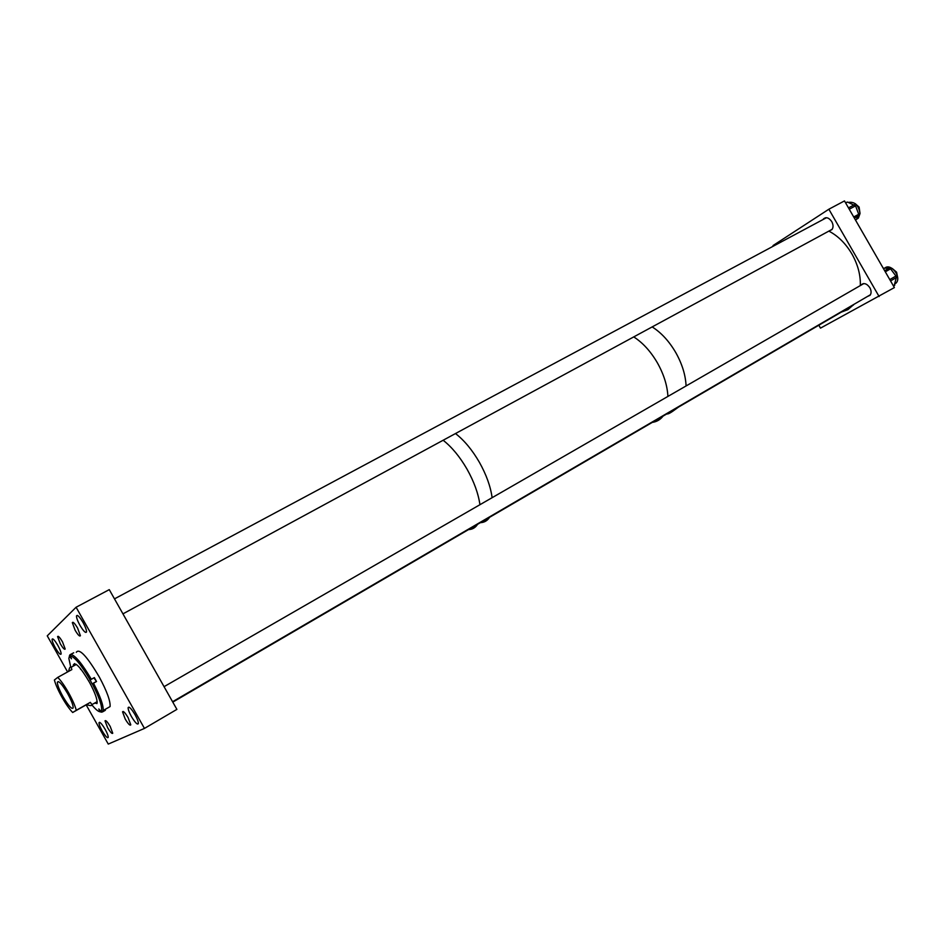 <?xml version="1.0" encoding="UTF-8"?>
<svg xmlns="http://www.w3.org/2000/svg" width="945" height="945" viewBox="0 0 945 945"><rect width="100%" height="100%" fill="white"/><g stroke="black" fill="none" stroke-linecap="round" stroke-linejoin="round"><path stroke-width="1.42" d="M135.076 714.739C131.39 708.655 129.075 706.281 128.142 707.616C128.024 709.352 129.111 712.317 131.414 716.523C135.076 722.582 137.379 724.957 138.348 723.646C138.478 721.933 137.379 718.968 135.076 714.739M83.054 622.531C79.545 616.707 77.36 614.498 76.51 615.904C76.415 617.782 77.561 620.924 79.971 625.342C83.455 631.142 85.641 633.351 86.515 631.981C86.621 630.114 85.463 626.972 83.054 622.531M57.881 645.47C54.739 640.214 52.814 638.147 52.093 639.257C52.022 640.875 53.109 643.722 55.33 647.797C58.448 653.03 60.385 655.098 61.118 654.011C61.189 652.404 60.102 649.558 57.881 645.47M105.143 729.316C101.859 723.846 99.827 721.637 99.036 722.689C98.953 724.189 99.981 726.894 102.107 730.792C105.379 736.238 107.411 738.447 108.214 737.407C108.309 735.919 107.281 733.226 105.143 729.316M62.488 641.82C59.842 637.403 58.212 635.666 57.598 636.623L60.303 643.805C62.937 648.211 64.567 649.936 65.193 649.002L62.488 641.82M77.596 628.059C74.761 623.369 73.013 621.562 72.328 622.66L75.151 630.291C77.962 634.969 79.711 636.776 80.408 635.69L77.596 628.059M128.118 717.633C125.153 712.731 123.299 710.794 122.555 711.845L125.224 719.05C128.166 723.953 130.02 725.878 130.788 724.839L128.118 717.633M110.187 726.41C107.423 721.815 105.698 719.96 105.025 720.87L107.6 727.674C110.352 732.269 112.065 734.111 112.75 733.214L110.187 726.41M67.591 671.93L47.25 635.843L76.096 607.245L144.455 728.418L108.262 744.081L86.149 704.852M144.455 728.418L176.892 709.388L109.266 589.633L76.096 607.245M93.862 677.872L96.508 681.51L93.484 683.2L92.078 683.896L90.129 679.916C81.187 664.784 74.572 656.775 70.273 655.913L71.501 658.807L69.493 656.255L68.843 658.37L70.745 667.064M90.165 679.916L91.334 679.29C82.061 663.555 75.187 655.275 70.733 654.412L70.273 655.913M94.181 703.352L97.122 702.997C97.347 699.182 94.831 692.319 89.539 682.432C80.845 667.666 75.446 661.772 73.356 664.76L73.32 666.083M74.537 663.579L74.301 665.54M107.506 708.053L110.093 706.565C110.506 701.131 106.962 691.374 99.461 677.305C87.058 656.303 79.333 647.975 76.273 652.31M96.508 681.51L94.358 677.6L91.334 679.29M105.249 710.345L102.403 711.975L103.182 710.522C103.572 705.525 100.347 696.418 93.484 683.2M102.06 711.88L100.04 711.786L98.835 708.974L100.902 711.573L101.458 710.853C102.426 706.576 99.367 697.564 92.279 683.826M100.477 711.892L101.54 712.176M80.301 668.41L80.62 669.355M70.733 654.412L73.722 652.782L69.954 654.767L69.493 656.255M69.954 654.767L69.351 656.102M92.019 705.064C95.575 709.352 98.256 711.585 100.04 711.786M102.403 711.975L100.902 711.573M95.15 702.797L96.922 703.612M104.93 709.518L105.356 710.286M67.567 693.441C61.945 684.026 58.543 680.294 57.361 682.231C57.338 684.96 59.204 689.755 62.972 696.63C68.548 705.986 71.95 709.73 73.178 707.852C73.226 705.171 71.359 700.363 67.567 693.441M57.728 677.388L54.385 680.01C55.613 684.593 58.153 690.37 62.016 697.304C65.937 704.19 69.505 709.246 72.682 712.495L86.538 704.639C90.413 705.903 92.232 705.891 91.984 704.592L90.295 702.359L76.273 710.309C75.116 705.738 72.541 699.879 68.583 692.744C64.532 685.657 60.905 680.542 57.728 677.388L71.832 669.603C71.182 666.721 70.403 666.26 69.481 668.198L68.512 671.434M72.682 712.495L76.273 710.309M86.538 704.639L90.295 702.359M485.99 518.947L481.95 521.297M172.793 702.123L477.556 524.321C475.418 527.712 472.405 529.46 468.507 529.602C472.405 529.46 475.418 527.712 477.556 524.321L663.059 416.107C660.295 419.698 656.704 421.789 652.298 422.38C656.704 421.789 660.295 419.698 663.059 416.107L666.839 413.898C668.139 414.394 671.623 412.363 677.27 407.815L678.238 406.822M479.942 504.713C478.324 493.491 474.024 481.643 467.043 469.192C459.849 456.754 451.887 447.115 443.146 440.252C451.864 447.091 459.813 456.718 467.007 469.11C474.012 481.596 478.324 493.455 479.942 504.713M480.391 522.668C484.324 522.502 487.384 520.719 489.557 517.317C487.384 520.719 484.324 522.502 480.391 522.668M492.121 497.696C490.585 486.486 486.332 474.685 479.387 462.294C472.216 449.926 464.255 440.346 455.502 433.554C464.255 440.346 472.216 449.926 479.387 462.294C486.332 474.685 490.585 486.486 492.121 497.696M423.478 433.448L419.237 435.716L423.478 433.448M435.704 426.904L431.404 429.207L435.704 426.904M657.366 362.809C663.827 374.314 667.335 385.525 667.914 396.428C667.335 385.525 663.827 374.314 657.366 362.809C650.668 351.363 642.801 342.716 633.741 336.904C642.801 342.716 650.668 351.363 657.366 362.809M675.746 352.544C682.148 363.955 685.597 375.094 686.082 385.962C685.597 375.2 682.219 364.156 675.911 352.828C669.249 341.334 661.323 332.699 652.168 326.923C661.24 332.64 669.095 341.18 675.746 352.544M681.546 404.897L672.379 411.524L681.546 404.897M607.304 335.038L612.36 332.333L607.304 335.038M625.519 325.293L630.634 322.552L625.519 325.293M867.415 296.494L870.038 295.301C871.491 293.293 871.432 290.765 869.861 287.717C866.908 283.606 864.037 282.626 861.249 284.776L860.907 285.248M829.509 230.769L831.895 229.623C833.455 227.509 833.407 224.851 831.777 221.65C828.978 217.693 826.225 216.759 823.532 218.85L823.024 219.559M879.11 296.541L828.859 209.223L844.476 200.919L894.383 287.587L820.484 328.139L818.819 325.234M773.376 246.137L773.034 245.558L828.859 209.223M848.374 202.407C854.8 201.462 858.674 205.195 859.997 213.605L858.367 218.094L856.288 219.453M845.527 202.726L847.441 202.053L855.556 205.845L858.993 215.023L855.686 220.362M884.697 268.179C890.651 262.521 901.967 277.062 896.167 282.957L895.73 283.394M883.232 268.226L889.269 268.061L890.568 268.805L895.931 276.023L896.344 277.57L894.147 285.673M841.263 312.133L847.901 309.641L854.02 304.314M860.328 285.579C860.659 275.196 857.918 264.777 852.118 254.323C845.917 243.727 838.18 235.99 828.871 231.112M806.262 228.536L800.569 231.572M859.997 213.192L859.111 207.085L855.225 203.636M897.632 277.476L896.592 272.184L892.269 268.498M96.095 681.64L92.078 683.896M100.276 710.463L99.544 710.888M70.733 656.751L69.989 657.165M853.725 216.984L858.84 214.208M854.374 218.094L858.792 215.696M849.271 209.223L855.556 205.845M848.492 207.876L854.457 204.687M845.68 202.998L847.441 202.053M885.311 271.829L890.568 268.805M889.788 279.602L895.931 276.023M884.662 270.719L889.269 268.061M893.344 285.78L894.844 284.906M890.556 280.937L896.344 277.57M128.969 707.143L128.142 707.616M77.407 615.419L76.51 615.904M52.766 638.891L52.093 639.257M99.662 722.323L99.036 722.689M58.188 636.304L57.598 636.623M73.025 622.282L72.328 622.66M123.204 711.479L122.555 711.845M74.336 664.217L73.356 664.76M110.093 706.565L103.182 710.522M101.458 710.853L102.993 711.207M90.874 679.526L89.858 680.093M58.507 681.593L57.361 682.231M97.158 701.662L91.984 704.592M76.332 664.418L71.029 667.347M677.27 407.815L853.394 305.058M861.249 284.776L863.187 283.665M823.532 218.85L825.611 217.728M858.367 218.094L856.536 219.086M896.167 282.957L895.116 283.559M893.497 286.051L894.608 285.402M122.944 613.86L832.108 229.351M114.487 598.87L826.473 217.704M172.569 701.733L870.439 294.734M164.064 686.672L863.765 283.594"/></g></svg>
